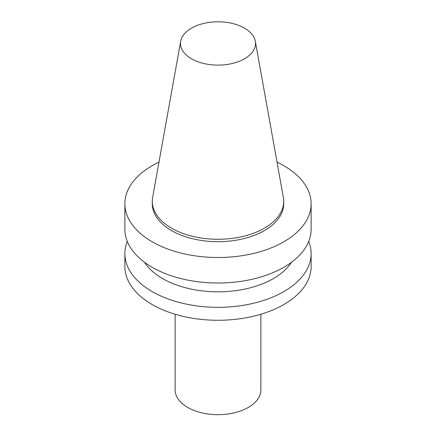 <?xml version="1.0" encoding="UTF-8"?>
<svg xmlns="http://www.w3.org/2000/svg" width="436" height="436" viewBox="0 0 436 436"><rect width="100%" height="100%" fill="white"/><g stroke="black" fill="none" stroke-linecap="round" stroke-linejoin="round"><path stroke-width="0.65" d="M244.525 58.773A37.512 21.658 180 0 1 201.873 63.013A37.512 21.658 180 0 1 180.689 41.224A37.512 21.658 180 0 1 218 21.8A37.512 21.658 180 0 1 255.311 41.224A37.512 21.658 180 0 1 244.525 58.773M255.311 41.224L283.356 197.421A65.711 37.937 180 0 1 283.711 201.334A65.711 37.937 180 0 1 264.461 228.159A65.711 37.937 180 0 1 192.854 236.383A65.711 37.937 180 0 1 152.289 201.334A65.711 37.937 180 0 1 152.644 197.421L180.689 41.224M283.711 201.334L283.711 203.748A65.711 37.937 180 0 1 264.461 230.573A65.711 37.937 180 0 1 192.854 238.797A65.711 37.937 180 0 1 152.289 203.748L152.289 201.334M277.029 162.159A93.13 53.77 180 0 1 311.13 203.748A93.13 53.77 180 0 1 283.852 241.767A93.13 53.77 180 0 1 182.362 253.42A93.13 53.77 180 0 1 124.87 203.748A93.13 53.77 180 0 1 158.971 162.159M311.13 203.748L311.13 229.254A93.13 53.77 180 0 1 283.852 267.273A93.13 53.77 180 0 1 182.362 278.926A93.13 53.77 180 0 1 124.87 229.254L124.87 203.748M291.477 262.287A78.349 45.235 180 0 1 273.399 278.577A78.349 45.235 180 0 1 144.523 262.287M308.721 241.402A93.13 53.77 180 0 1 311.13 253.556A93.13 53.77 180 0 1 283.852 291.58A93.13 53.77 180 0 1 182.362 303.233A93.13 53.77 180 0 1 124.87 253.556A93.13 53.77 180 0 1 127.279 241.402M311.13 253.556L311.13 266.51A93.13 53.77 180 0 1 283.852 304.53A93.13 53.77 180 0 1 182.362 316.187A93.13 53.77 180 0 1 124.87 266.51L124.87 253.556M260.87 314.242L260.87 389.926A42.87 24.748 180 0 1 248.313 407.426A42.87 24.748 180 0 1 201.596 412.794A42.87 24.748 180 0 1 175.13 389.926L175.13 314.242"/></g></svg>
